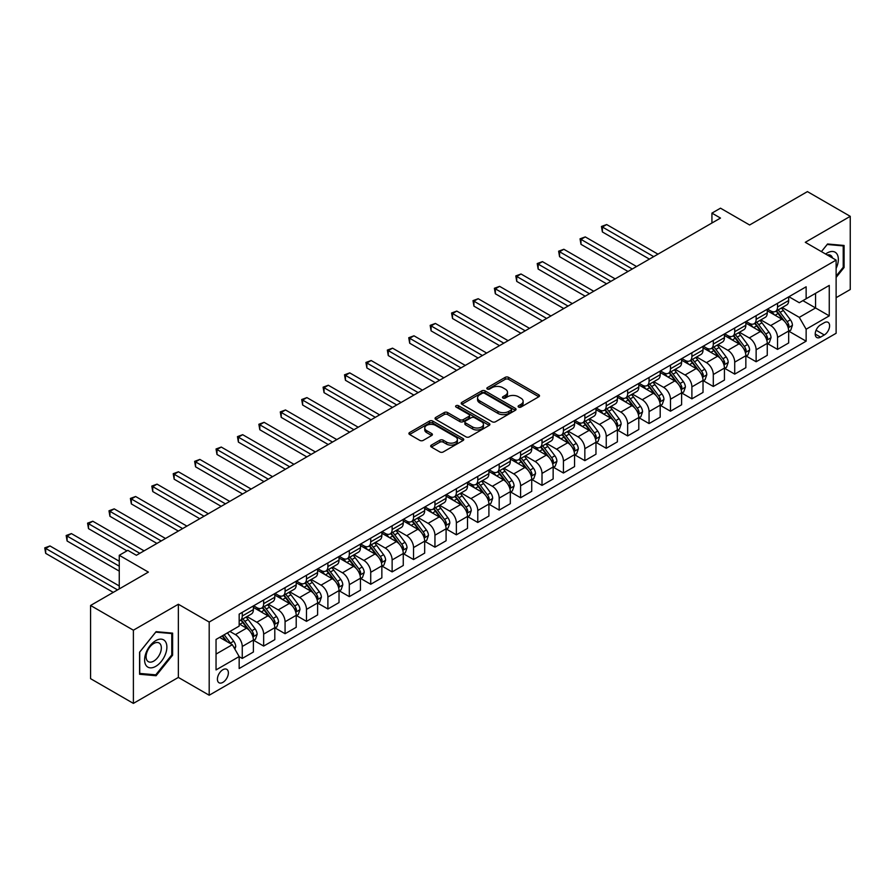 <?xml version="1.0" encoding="UTF-8"?>
<svg xmlns="http://www.w3.org/2000/svg" width="895" height="895" viewBox="0 0 895 895"><rect width="100%" height="100%" fill="white"/><g stroke="black" fill="none" stroke-linecap="round" stroke-linejoin="round"><path stroke-width="1.34" d="M518.597 407.08A1.667 0.962 0 0 0 520.946 407.08L538.812 396.765A2.383 1.376 0 0 0 539.506 395.791A2.383 1.376 0 0 0 538.812 394.829L508.55 377.354A2.383 1.376 0 0 0 505.183 377.354L487.316 387.669A1.667 0.962 0 0 0 486.835 388.34A1.667 0.962 0 0 0 487.316 389.023A1.667 0.962 0 0 0 489.677 389.023L491.981 387.692A7.607 4.397 0 0 1 502.744 387.692L505.272 389.146A7.607 4.397 0 0 1 507.499 392.256A7.607 4.397 0 0 1 505.272 395.355L502.956 396.698A1.667 0.962 0 0 0 502.464 397.369A1.667 0.962 0 0 0 502.956 398.051A1.667 0.962 0 0 0 505.306 398.051L507.622 396.72A7.607 4.397 0 0 1 518.384 396.72L520.901 398.174A7.607 4.397 0 0 1 523.127 401.284A7.607 4.397 0 0 1 520.901 404.383L518.597 405.726A1.667 0.962 0 0 0 518.104 406.397A1.667 0.962 0 0 0 518.597 407.08L518.597 405.726M222.889 682.37A7.753 4.475 120 0 0 227.956 675.546A7.753 4.475 120 0 0 226.771 669.337A7.753 4.475 120 0 0 222.889 669.717A7.753 4.475 120 0 0 217.832 676.542A7.753 4.475 120 0 0 219.018 682.762A7.753 4.475 120 0 0 222.889 682.37M431.368 445.106A2.383 1.376 0 0 0 430.674 446.079A2.383 1.376 0 0 0 431.368 447.053L439.859 451.953A2.383 1.376 0 0 0 443.226 451.953L463.062 440.497A2.383 1.376 0 0 0 463.767 439.523A2.383 1.376 0 0 0 463.062 438.561L432.8 421.086A2.383 1.376 0 0 0 429.443 421.086L409.597 432.542A2.383 1.376 0 0 0 408.903 433.504A2.383 1.376 0 0 0 409.597 434.478L419.856 440.396A2.383 1.376 0 0 0 423.212 440.396L431.703 435.496A2.383 1.376 0 0 0 432.408 434.522A2.383 1.376 0 0 0 431.703 433.56L426.624 430.618A6.366 3.669 0 0 1 424.756 428.023A6.366 3.669 0 0 1 428.683 424.633A6.366 3.669 0 0 1 435.619 425.427L455.544 436.928A6.366 3.669 0 0 1 457.401 439.523A6.366 3.669 0 0 1 453.474 442.924A6.366 3.669 0 0 1 446.549 442.119L443.226 440.206A2.383 1.376 0 0 0 439.859 440.206L431.368 445.106L431.368 447.053L439.859 442.186L439.859 440.206M836.12 297.677L850.25 289.521L850.25 216.333L807.424 191.608L749.618 224.992L720.497 208.177L711.928 213.122L720.497 218.067L136.387 555.292L127.828 550.347L119.259 555.292L119.259 588.921M133.389 630.203L133.389 703.392L178.362 677.425L178.362 604.248L133.389 630.203L90.574 605.479L148.38 572.106L119.259 555.292M178.362 604.248L209.195 622.047L836.12 260.098L836.12 333.276L209.195 695.236L209.195 622.047M850.25 216.333L805.287 242.299L836.12 260.098M492.149 421.758A2.383 1.376 0 0 0 495.517 421.758L515.352 410.313A2.383 1.376 0 0 0 516.046 409.339A2.383 1.376 0 0 0 515.352 408.366L485.09 390.891A2.383 1.376 0 0 0 481.723 390.891L461.887 402.347A2.383 1.376 0 0 0 461.193 403.321A2.383 1.376 0 0 0 461.887 404.294L492.149 421.758M456.752 407.438A1.667 0.962 0 0 1 458.441 407.672L458.441 405.692L489.207 423.458A2.383 1.376 0 0 1 489.912 424.431A2.383 1.376 0 0 1 489.207 425.405L469.372 436.861A2.383 1.376 0 0 1 466.004 436.861L435.742 419.386L435.742 417.439A2.383 1.376 0 0 0 435.048 418.412A2.383 1.376 0 0 0 435.742 419.386M435.742 417.439L444.233 412.539A2.383 1.376 0 0 1 447.601 412.539L459.873 419.632A2.383 1.376 0 0 0 463.23 419.632L468.868 416.376A2.383 1.376 0 0 0 469.562 415.403A2.383 1.376 0 0 0 468.868 414.43L456.092 407.057A1.667 0.962 0 0 1 455.6 406.375A1.667 0.962 0 0 1 456.629 405.491A1.667 0.962 0 0 1 458.441 405.692M133.389 703.392L90.574 678.667L90.574 605.479M824.295 322.692L820.536 324.874A7.507 4.341 120 0 0 815.625 331.486A7.507 4.341 120 0 0 816.777 337.505A7.507 4.341 120 0 0 820.536 337.135L824.295 334.954A7.507 4.341 120 0 0 829.206 328.342A7.507 4.341 120 0 0 828.054 322.323A7.507 4.341 120 0 0 824.295 322.692M788.931 296.737L799.291 302.723L806.138 298.762L806.138 286.792L239.166 614.138L239.166 626.108L216.042 639.455L216.042 669.919L239.166 656.561L239.166 668.531L806.138 341.185L806.138 329.226L799.291 317.356L782.264 307.522M806.138 298.762L829.262 285.416L829.262 315.868L806.138 329.226M178.362 677.425L209.195 695.236M711.928 213.122L711.928 223.012M802.882 300.642L815.569 307.958L815.569 293.325L829.262 285.416M799.291 317.356L815.569 307.958L829.262 315.868M216.042 654.088L232.32 644.691L219.644 637.374M239.166 656.661L242.254 658.44L242.254 646.481A9.688 5.594 -120 0 0 235.396 634.611L229.914 631.445M242.254 658.44L253.386 652.019L253.386 640.048A9.688 5.594 -120 0 0 246.528 628.178L239.166 623.927M253.643 640.294L263.656 646.078L263.656 634.119A9.688 5.594 -120 0 0 256.809 622.249L246.975 616.565M263.656 646.078L274.799 639.656L274.799 627.686A9.688 5.594 -120 0 0 267.941 615.816L253.386 607.414M275.056 627.932L285.069 633.716L285.069 621.756A9.688 5.594 -120 0 0 278.222 609.887L268.388 604.203M285.069 633.716L296.211 627.294L296.211 615.324A9.688 5.594 -120 0 0 289.353 603.454L274.799 595.052M296.469 615.57L306.482 621.354L306.482 609.394A9.688 5.594 -120 0 0 299.635 597.524L289.79 591.841M306.482 621.354L317.613 614.932L317.613 602.962A9.688 5.594 -120 0 0 310.766 591.092L296.211 582.69M317.87 603.208L327.894 608.992L327.894 597.032A9.688 5.594 -120 0 0 321.048 585.162L311.203 579.479M327.894 608.992L339.026 602.57L339.026 590.599A9.688 5.594 -120 0 0 332.179 578.729L317.613 570.328M339.283 590.845L349.307 596.629L349.307 584.67A9.688 5.594 -120 0 0 342.461 572.8L332.616 567.117M349.307 596.629L360.439 590.208L360.439 578.237A9.688 5.594 -120 0 0 353.592 566.367L339.026 557.965M360.696 578.483L370.72 584.267L370.72 572.308A9.688 5.594 -120 0 0 363.862 560.438L354.028 554.755M370.72 584.267L381.852 577.846L381.852 565.875A9.688 5.594 -120 0 0 375.005 554.005L360.439 545.603M382.109 566.121L392.133 571.905L392.133 559.946A9.688 5.594 -120 0 0 385.275 548.076L375.441 542.392M392.133 571.905L403.265 565.483L403.265 553.513A9.688 5.594 -120 0 0 396.407 541.643L381.852 533.241M403.522 553.759L413.546 559.543L413.546 547.583A9.688 5.594 -120 0 0 406.688 535.713L396.854 530.03M413.546 559.543L424.678 553.121L424.678 541.151A9.688 5.594 -120 0 0 417.82 529.281L403.265 520.879M424.935 541.397L434.948 547.181L434.948 535.221A9.688 5.594 -120 0 0 428.101 523.351L418.267 517.668M434.948 547.181L446.09 540.759L446.09 528.788A9.688 5.594 -120 0 0 439.232 516.918L424.678 508.517M446.348 529.034L456.361 534.83L456.361 522.859A9.688 5.594 -120 0 0 449.514 510.989L439.68 505.306M456.361 534.83L467.503 528.397L467.503 516.426A9.688 5.594 -120 0 0 460.645 504.567L446.09 496.154M467.761 516.672L477.773 522.467L477.773 510.497A9.688 5.594 -120 0 0 470.927 498.627L461.082 492.944M477.773 522.467L488.905 516.035L488.905 504.064A9.688 5.594 -120 0 0 482.058 492.205L467.503 483.792M489.162 504.31L499.186 510.105L499.186 498.135A9.688 5.594 -120 0 0 492.339 486.265L482.494 480.581M499.186 510.105L510.318 503.672L510.318 491.702A9.688 5.594 -120 0 0 503.471 479.843L488.905 471.43M510.575 491.948L520.599 497.743L520.599 485.772A9.688 5.594 -120 0 0 513.752 473.902L503.907 468.23M520.599 497.743L531.731 491.31L531.731 479.34A9.688 5.594 -120 0 0 524.884 467.481L510.318 459.068M531.988 479.597L542.012 485.381L542.012 473.41A9.688 5.594 -120 0 0 535.154 461.54L525.32 455.868M542.012 485.381L553.144 478.948L553.144 466.977A9.688 5.594 -120 0 0 546.297 455.119L531.731 446.706M553.401 467.235L563.425 473.019L563.425 461.048A9.688 5.594 -120 0 0 556.567 449.178L546.733 443.506M563.425 473.019L574.556 466.586L574.556 454.615A9.688 5.594 -120 0 0 567.698 442.756L553.144 434.343M574.814 454.873L584.838 460.656L584.838 448.686A9.688 5.594 -120 0 0 577.98 436.816L568.146 431.144M584.838 460.656L595.969 454.224L595.969 442.264A9.688 5.594 -120 0 0 589.111 430.394L574.556 421.981M596.227 442.51L606.239 448.294L606.239 436.324A9.688 5.594 -120 0 0 599.393 424.454L589.559 418.782M606.239 448.294L617.382 441.861L617.382 429.902A9.688 5.594 -120 0 0 610.524 418.032L595.969 409.619M617.639 430.148L627.652 435.932L627.652 423.961A9.688 5.594 -120 0 0 620.806 412.092L610.972 406.419M627.652 435.932L638.795 429.499L638.795 417.54A9.688 5.594 -120 0 0 631.937 405.67L617.382 397.257M639.052 417.786L649.065 423.57L649.065 411.599A9.688 5.594 -120 0 0 642.218 399.729L632.373 394.057M649.065 423.57L660.197 417.137L660.197 405.178A9.688 5.594 -120 0 0 653.35 393.308L638.795 384.895M660.454 405.424L670.478 411.208L670.478 399.237A9.688 5.594 -120 0 0 663.631 387.367L653.786 381.695M670.478 411.208L681.61 404.775L681.61 392.815A9.688 5.594 -120 0 0 674.763 380.946L660.197 372.533M681.867 393.062L691.891 398.846L691.891 386.875A9.688 5.594 -120 0 0 685.044 375.005L675.199 369.333M691.891 398.846L703.022 392.413L703.022 380.453A9.688 5.594 -120 0 0 696.176 368.583L681.61 360.182M703.28 380.699L713.304 386.483L713.304 374.513A9.688 5.594 -120 0 0 706.446 362.654L696.612 356.971M713.304 386.483L724.435 380.051L724.435 368.091A9.688 5.594 -120 0 0 717.589 356.221L703.022 347.819M724.693 368.337L734.717 374.121L734.717 362.151A9.688 5.594 -120 0 0 727.859 350.292L718.025 344.609M734.717 374.121L745.848 367.688L745.848 355.729A9.688 5.594 -120 0 0 739.001 343.859L724.435 335.457M746.106 355.975L756.13 361.759L756.13 349.788A9.688 5.594 -120 0 0 749.272 337.93L739.438 332.246M756.13 361.759L767.261 355.326L767.261 343.367A9.688 5.594 -120 0 0 760.403 331.497L745.848 323.095M767.518 343.613L777.531 349.397L777.531 337.426A9.688 5.594 -120 0 0 770.684 325.567L760.851 319.884M777.531 349.397L788.674 342.964L788.674 331.005A9.688 5.594 -120 0 0 781.816 319.135L767.261 310.733M767.518 309.099L770.684 310.923A9.688 5.594 -120 0 0 775.529 311.404A9.688 5.594 -120 0 0 777.531 306.974L777.531 303.315M746.106 321.462L749.272 323.285A9.688 5.594 -120 0 0 754.116 323.766A9.688 5.594 -120 0 0 756.13 319.336L756.13 315.678M724.693 333.824L727.859 335.647A9.688 5.594 -120 0 0 732.703 336.128A9.688 5.594 -120 0 0 734.717 331.698L734.717 328.04M703.28 346.186L706.446 348.01A9.688 5.594 -120 0 0 711.29 348.491A9.688 5.594 -120 0 0 713.304 344.06L713.304 340.402M681.867 358.548L685.044 360.372A9.688 5.594 -120 0 0 689.888 360.853A9.688 5.594 -120 0 0 691.891 356.423L691.891 352.764M660.454 370.91L663.631 372.734A9.688 5.594 -120 0 0 668.475 373.215A9.688 5.594 -120 0 0 670.478 368.785L670.478 365.115M639.052 383.273L642.218 385.096A9.688 5.594 -120 0 0 647.063 385.577A9.688 5.594 -120 0 0 649.065 381.147L649.065 377.477M617.639 395.635L620.806 397.458A9.688 5.594 -120 0 0 625.65 397.939A9.688 5.594 -120 0 0 627.652 393.498L627.652 389.84M596.227 407.997L599.393 409.82A9.688 5.594 -120 0 0 604.237 410.302A9.688 5.594 -120 0 0 606.239 405.86L606.239 402.202M574.814 420.348L577.98 422.183A9.688 5.594 -120 0 0 582.824 422.664A9.688 5.594 -120 0 0 584.838 418.222L584.838 414.564M553.401 432.71L556.567 434.545A9.688 5.594 -120 0 0 561.411 435.026A9.688 5.594 -120 0 0 563.425 430.584L563.425 426.926M531.988 445.072L535.154 446.907A9.688 5.594 -120 0 0 539.998 447.388A9.688 5.594 -120 0 0 542.012 442.947L542.012 439.288M510.575 457.434L513.752 459.269A9.688 5.594 -120 0 0 518.597 459.75A9.688 5.594 -120 0 0 520.599 455.309L520.599 451.651M489.162 469.797L492.339 471.631A9.688 5.594 -120 0 0 497.184 472.112A9.688 5.594 -120 0 0 499.186 467.671L499.186 464.013M467.761 482.159L470.927 483.994A9.688 5.594 -120 0 0 475.771 484.475A9.688 5.594 -120 0 0 477.773 480.033L477.773 476.375M446.348 494.521L449.514 496.356A9.688 5.594 -120 0 0 454.358 496.837A9.688 5.594 -120 0 0 456.361 492.395L456.361 488.737M424.935 506.883L428.101 508.718A9.688 5.594 -120 0 0 432.945 509.199A9.688 5.594 -120 0 0 434.948 504.758L434.948 501.099M403.522 519.245L406.688 521.08A9.688 5.594 -120 0 0 411.532 521.561A9.688 5.594 -120 0 0 413.546 517.12L413.546 513.461M382.109 531.608L385.275 533.442A9.688 5.594 -120 0 0 390.119 533.923A9.688 5.594 -120 0 0 392.133 529.482L392.133 525.824M360.696 543.97L363.862 545.805A9.688 5.594 -120 0 0 368.706 546.286A9.688 5.594 -120 0 0 370.72 541.844L370.72 538.186M339.283 556.332L342.461 558.167A9.688 5.594 -120 0 0 347.305 558.648A9.688 5.594 -120 0 0 349.307 554.206L349.307 550.548M317.87 568.694L321.048 570.529A9.688 5.594 -120 0 0 325.892 571.01A9.688 5.594 -120 0 0 327.894 566.569L327.894 562.91M296.458 581.056L299.635 582.891A9.688 5.594 -120 0 0 304.479 583.361A9.688 5.594 -120 0 0 306.482 578.931L306.482 575.272M275.056 593.419L278.222 595.253A9.688 5.594 -120 0 0 283.066 595.723A9.688 5.594 -120 0 0 285.069 591.293L285.069 587.635M253.643 605.781L256.809 607.615A9.688 5.594 -120 0 0 261.653 608.085A9.688 5.594 -120 0 0 263.656 603.655L263.656 599.997M788.931 331.251L806.138 341.185M775.529 311.404L786.66 304.982A9.688 5.594 -120 0 0 788.674 300.541L788.674 296.883M754.116 323.766L765.247 317.345A9.688 5.594 -120 0 0 767.261 312.903L767.261 309.245M732.703 336.128L743.846 329.707A9.688 5.594 -120 0 0 745.848 325.265L745.848 321.607M711.29 348.491L722.433 342.069A9.688 5.594 -120 0 0 724.435 337.628L724.435 333.969M689.888 360.853L701.02 354.431A9.688 5.594 -120 0 0 703.022 349.99L703.022 346.331M668.475 373.215L679.607 366.782A9.688 5.594 -120 0 0 681.61 362.352L681.61 358.694M647.063 385.577L658.194 379.144A9.688 5.594 -120 0 0 660.197 374.714L660.197 371.056M625.65 397.939L636.781 391.507A9.688 5.594 -120 0 0 638.795 387.076L638.795 383.418M604.237 410.302L615.368 403.869A9.688 5.594 -120 0 0 617.382 399.438L617.382 395.78M582.824 422.664L593.956 416.231A9.688 5.594 -120 0 0 595.969 411.801L595.969 408.142M561.411 435.026L572.554 428.593A9.688 5.594 -120 0 0 574.556 424.163L574.556 420.505M539.998 447.388L551.141 440.955A9.688 5.594 -120 0 0 553.144 436.525L553.144 432.867M518.597 459.75L529.728 453.317A9.688 5.594 -120 0 0 531.731 448.887L531.731 445.229M497.184 472.112L508.315 465.68A9.688 5.594 -120 0 0 510.318 461.249L510.318 457.591M475.771 484.475L486.902 478.042A9.688 5.594 -120 0 0 488.905 473.612L488.905 469.953M454.358 496.837L465.489 490.404A9.688 5.594 -120 0 0 467.503 485.974L467.503 482.315M432.945 509.199L444.077 502.766A9.688 5.594 -120 0 0 446.09 498.336L446.09 494.678M411.532 521.561L422.664 515.128A9.688 5.594 -120 0 0 424.678 510.698L424.678 507.029M390.119 533.923L401.262 527.491A9.688 5.594 -120 0 0 403.265 523.06L403.265 519.391M368.706 546.286L379.849 539.853A9.688 5.594 -120 0 0 381.852 535.411L381.852 531.753M347.305 558.648L358.436 552.215A9.688 5.594 -120 0 0 360.439 547.774L360.439 544.115M325.892 571.01L337.023 564.577A9.688 5.594 -120 0 0 339.026 560.136L339.026 556.477M304.479 583.361L315.611 576.939A9.688 5.594 -120 0 0 317.613 572.498L317.613 568.84M283.066 595.723L294.198 589.302A9.688 5.594 -120 0 0 296.211 584.86L296.211 581.202M261.653 608.085L272.785 601.664A9.688 5.594 -120 0 0 274.799 597.222L274.799 593.564M239.166 620.839A9.688 5.594 -120 0 0 240.24 620.448L251.372 614.026A9.688 5.594 -120 0 0 253.386 609.584L253.386 605.926M240.24 620.448A9.688 5.594 -120 0 0 242.254 616.017L242.254 612.359M232.32 644.691L239.166 656.561M836.12 277.416L844.086 267.504L844.086 245.465L827.551 243.988L821.431 251.607L827.215 244.48L843.224 245.912L843.224 267.258L836.12 276.108M139.564 674.259L156.088 675.736L172.623 655.174L172.623 633.134L156.088 631.657L139.564 652.22L139.564 674.259M843.224 267.012L844.086 267.504M171.762 654.681L172.623 655.174M154.343 674.729L156.088 675.736M519.257 407.314L520.901 406.364A7.607 4.397 0 0 0 523.127 403.253L523.127 401.284M507.499 392.256L507.499 394.225A7.607 4.397 0 0 1 505.272 397.335L503.616 398.286M538.812 394.829L538.812 396.765L508.55 379.335A2.383 1.376 0 0 0 505.183 379.335L487.988 389.258M515.319 410.324L485.09 392.871A2.383 1.376 0 0 0 481.723 392.871L461.921 404.305M511.157 410.022A1.667 0.962 0 0 0 511.638 409.339A1.667 0.962 0 0 0 511.157 408.657L484.587 393.319A1.667 0.962 0 0 0 482.237 393.319L479.798 394.729A7.607 4.397 0 0 0 477.561 397.839A7.607 4.397 0 0 0 479.798 400.938L497.956 411.42A7.607 4.397 0 0 0 508.718 411.42L511.157 410.022L511.157 411.991A1.667 0.962 0 0 0 511.638 411.32L511.638 409.339M477.561 397.839L477.561 399.808A7.607 4.397 0 0 0 479.798 402.918L479.798 400.938M511.157 411.991L508.718 413.4A7.607 4.397 0 0 1 497.956 413.4L479.798 402.918M435.775 419.397L444.233 414.519L444.233 412.539M469.562 415.403L469.562 417.383A2.383 1.376 0 0 1 468.868 418.357L463.23 421.601A2.383 1.376 0 0 1 459.873 421.601L447.601 414.519A2.383 1.376 0 0 0 444.233 414.519M458.441 407.672L489.173 425.416M472.605 426.982A6.366 3.669 0 0 0 479.541 427.776A6.366 3.669 0 0 0 483.468 424.387A6.366 3.669 0 0 0 481.599 421.791L474.585 417.73A2.383 1.376 0 0 0 471.217 417.73L465.59 420.986A2.383 1.376 0 0 0 464.885 421.959A2.383 1.376 0 0 0 465.59 422.932L472.605 426.982L472.605 428.962A6.366 3.669 0 0 0 479.541 429.757A6.366 3.669 0 0 0 483.468 426.367L483.468 424.387M464.885 421.959L464.885 423.939A2.383 1.376 0 0 0 465.59 424.901L465.59 422.932M472.605 428.962L465.59 424.901M457.401 439.523L457.401 441.503A6.366 3.669 0 0 1 453.474 444.893A6.366 3.669 0 0 1 446.549 444.099L443.226 442.186A2.383 1.376 0 0 0 439.859 442.186M424.756 428.023L424.756 430.003A6.366 3.669 0 0 0 426.624 432.598L426.624 430.618M431.681 435.518L426.624 432.598M463.062 438.561L463.062 440.497L432.8 423.055A2.383 1.376 0 0 0 429.443 423.055L409.63 434.5M788.674 331.396L790.721 330.21L792.433 325.265A6.422 3.703 -120 0 0 790.386 319.795L783.393 310.453A18.526 10.695 -120 0 0 781.369 308.037M774.41 314.861A18.526 10.695 -120 0 0 770.617 310.889M788.081 327.469L788.976 325.545A6.422 3.703 -120 0 0 787.13 321.674L780.138 312.333A18.526 10.695 -120 0 0 778.113 309.916M776.39 310.912A15.383 8.883 60 0 1 778.918 313.776L784.837 321.685M657.97 254.158L606.676 224.544L602.391 227.017L602.391 231.962L649.412 259.102M776.054 311.102A18.526 10.695 60 0 1 778.079 313.518L782.733 319.739M602.391 231.962L601.451 226.469L653.697 256.63M601.451 226.469L606.676 224.544M767.261 343.758L769.32 342.572L771.031 337.628A6.422 3.703 -120 0 0 768.973 332.157L761.981 322.815A18.526 10.695 -120 0 0 759.956 320.399M752.997 327.223A18.526 10.695 -120 0 0 749.204 323.252M766.679 339.831L767.563 337.907A6.422 3.703 -120 0 0 765.728 334.036L758.725 324.695A18.526 10.695 -120 0 0 756.7 322.278M754.977 323.274A15.383 8.883 60 0 1 757.506 326.138L763.424 334.048M636.558 266.52L585.263 236.906L580.978 239.379L580.978 244.324L627.999 271.465M754.642 323.464A18.526 10.695 60 0 1 756.667 325.881L761.321 332.101M580.978 244.324L580.038 238.831L632.284 268.992M580.038 238.831L585.263 236.906M745.848 356.12L747.907 354.935L749.618 349.99A6.422 3.703 -120 0 0 747.571 344.519L740.568 335.178A18.526 10.695 -120 0 0 738.543 332.761M731.584 339.585A18.526 10.695 -120 0 0 727.792 335.614M745.266 352.194L746.15 350.258A6.422 3.703 -120 0 0 744.316 346.399L737.312 337.057A18.526 10.695 -120 0 0 735.287 334.64M733.564 335.636A15.383 8.883 60 0 1 736.093 338.5L742.011 346.41M615.156 278.882L563.85 249.269L559.565 251.741L559.565 256.686L606.586 283.827M733.24 335.826A18.526 10.695 60 0 1 735.254 338.243L739.908 344.463M559.565 256.686L558.625 251.193L610.871 281.354M558.625 251.193L563.85 249.269M724.435 368.483L726.494 367.297L728.206 362.352A6.422 3.703 -120 0 0 726.158 356.881L719.155 347.54A18.526 10.695 -120 0 0 717.13 345.123M710.171 351.936A18.526 10.695 -120 0 0 706.379 347.976M723.854 364.556L724.737 362.62A6.422 3.703 -120 0 0 722.903 358.761L715.899 349.419A18.526 10.695 -120 0 0 713.874 347.003M712.151 347.998A15.383 8.883 60 0 1 714.68 350.862L720.598 358.772M593.743 291.244L542.437 261.631L538.152 264.103L538.152 269.048L585.173 296.189M711.827 348.189A18.526 10.695 60 0 1 713.841 350.605L718.495 356.814M538.152 269.048L537.213 263.555L589.458 293.717M537.213 263.555L542.437 261.631M703.022 380.845L705.081 379.659L706.793 374.714A6.422 3.703 -120 0 0 704.745 369.243L697.742 359.902A18.526 10.695 -120 0 0 695.728 357.485M688.758 364.299A18.526 10.695 -120 0 0 684.966 360.338M702.441 376.918L703.325 374.983A6.422 3.703 -120 0 0 701.49 371.123L694.486 361.781A18.526 10.695 -120 0 0 692.473 359.365M690.739 360.361A15.383 8.883 60 0 1 693.267 363.225L699.196 371.134M572.33 303.606L521.024 273.993L516.739 276.465L516.739 281.41L563.76 308.551M690.414 360.551A18.526 10.695 60 0 1 692.439 362.967L697.093 369.176M516.739 281.41L515.8 275.917L568.045 306.079M515.8 275.917L521.024 273.993M836.12 268.399A15.741 9.095 120 0 0 836.859 253.833A15.741 9.095 120 0 0 825.615 254.035M832.518 258.017A10.785 6.22 120 0 0 831.791 256.451A10.785 6.22 120 0 0 830.571 255.321A10.785 6.22 120 0 0 827.271 254.985M842.161 245.297L843.224 245.912M155.752 640.641A15.741 9.095 120 0 0 144.61 659.928A15.741 9.095 120 0 0 155.752 666.35A15.741 9.095 120 0 0 166.884 647.074A15.741 9.095 120 0 0 155.752 640.641M153.716 643.527A10.785 6.22 120 0 0 146.679 653.026A10.785 6.22 120 0 0 148.335 661.662A10.785 6.22 120 0 0 153.716 661.125A10.785 6.22 120 0 0 160.764 651.627A10.785 6.22 120 0 0 159.109 642.99A10.785 6.22 120 0 0 153.716 643.527M171.762 654.927L155.752 674.852L139.732 673.42L139.732 652.063L155.752 632.138L171.762 633.571L171.762 654.927M170.699 632.955L171.762 633.571M681.61 393.207L683.668 392.021L685.38 387.076A6.422 3.703 -120 0 0 683.332 381.606L676.329 372.264A18.526 10.695 -120 0 0 674.315 369.848M667.346 376.661A18.526 10.695 -120 0 0 663.553 372.7M681.028 389.28L681.912 387.345A6.422 3.703 -120 0 0 680.077 383.485L673.074 374.144A18.526 10.695 -120 0 0 671.06 371.727M669.337 372.723A15.383 8.883 60 0 1 671.854 375.587L677.784 383.496M550.917 315.969L499.611 286.355L495.338 288.828L495.338 293.773L542.348 320.913M669.001 372.913A18.526 10.695 60 0 1 671.026 375.329L675.68 381.538M495.338 293.773L494.387 288.279L546.632 318.441M494.387 288.279L499.611 286.355M660.197 405.569L662.255 404.383L663.967 399.438A6.422 3.703 -120 0 0 661.92 393.968L654.927 384.626A18.526 10.695 -120 0 0 652.902 382.21M645.944 389.023A18.526 10.695 -120 0 0 642.14 385.051M659.615 401.642L660.499 399.707A6.422 3.703 -120 0 0 658.664 395.847L651.672 386.506A18.526 10.695 -120 0 0 649.647 384.089M647.924 385.085A15.383 8.883 60 0 1 650.441 387.949L656.371 395.858M529.504 328.331L478.198 298.717L473.925 301.19L473.925 306.135L520.946 333.276M647.588 385.275A18.526 10.695 60 0 1 649.613 387.692L654.267 393.901M473.925 306.135L472.985 300.642L525.22 330.803M472.985 300.642L478.198 298.717M638.795 417.931L640.842 416.746L642.554 411.801A6.422 3.703 -120 0 0 640.507 406.33L633.515 396.988A18.526 10.695 -120 0 0 631.49 394.572M624.531 401.385A18.526 10.695 -120 0 0 620.738 397.414M638.202 413.993L639.097 412.069A6.422 3.703 -120 0 0 637.251 408.209L630.259 398.868A18.526 10.695 -120 0 0 628.234 396.451M626.511 397.447A15.383 8.883 60 0 1 629.04 400.311L634.958 408.221M508.091 340.693L456.797 311.08L452.512 313.552L452.512 318.497L499.533 345.638M626.176 397.637A18.526 10.695 60 0 1 628.2 400.054L632.854 406.263M452.512 318.497L451.572 313.004L503.807 343.165M451.572 313.004L456.797 311.08M617.382 430.294L619.429 429.108L621.141 424.163A6.422 3.703 -120 0 0 619.094 418.692L612.102 409.351A18.526 10.695 -120 0 0 610.077 406.934M603.118 413.747A18.526 10.695 -120 0 0 599.326 409.776M616.789 426.356L617.684 424.431A6.422 3.703 -120 0 0 615.838 420.572L608.846 411.23A18.526 10.695 -120 0 0 606.821 408.814M605.098 409.809A15.383 8.883 60 0 1 607.627 412.673L613.545 420.583M486.679 353.055L435.384 323.442L431.099 325.914L431.099 330.859L478.12 358M604.763 410A18.526 10.695 60 0 1 606.788 412.416L611.442 418.625M431.099 330.859L430.159 325.366L482.405 355.528M430.159 325.366L435.384 323.442M595.969 442.656L598.028 441.47L599.74 436.525A6.422 3.703 -120 0 0 597.681 431.054L590.689 421.713A18.526 10.695 -120 0 0 588.664 419.296M581.705 426.109A18.526 10.695 -120 0 0 577.913 422.138M595.388 438.718L596.271 436.794A6.422 3.703 -120 0 0 594.437 432.934L587.433 423.592A18.526 10.695 -120 0 0 585.408 421.176M583.685 422.171A15.383 8.883 60 0 1 586.214 425.035L592.132 432.945M465.266 365.417L413.971 335.804L409.686 338.276L409.686 343.221L456.707 370.362M583.35 422.362A18.526 10.695 60 0 1 585.375 424.778L590.029 430.987M409.686 343.221L408.746 337.728L460.992 367.89M408.746 337.728L413.971 335.804M574.556 455.018L576.615 453.832L578.327 448.887A6.422 3.703 -120 0 0 576.279 443.417L569.276 434.075A18.526 10.695 -120 0 0 567.251 431.658M560.292 438.472A18.526 10.695 -120 0 0 556.5 434.5M573.975 451.08L574.858 449.156A6.422 3.703 -120 0 0 573.024 445.296L566.02 435.954A18.526 10.695 -120 0 0 563.995 433.538M562.273 434.534A15.383 8.883 60 0 1 564.801 437.398L570.719 445.307M443.864 377.779L392.558 348.166L388.273 350.639L388.273 355.583L435.294 382.724M561.948 434.724A18.526 10.695 60 0 1 563.962 437.14L568.616 443.349M388.273 355.583L387.334 350.09L439.579 380.252M387.334 350.09L392.558 348.166M553.144 467.38L555.202 466.194L556.914 461.249A6.422 3.703 -120 0 0 554.866 455.779L547.863 446.437A18.526 10.695 -120 0 0 545.838 444.021M538.88 450.834A18.526 10.695 -120 0 0 535.087 446.862M552.562 463.442L553.446 461.518A6.422 3.703 -120 0 0 551.611 457.658L544.607 448.317A18.526 10.695 -120 0 0 542.583 445.889M540.86 446.885A15.383 8.883 60 0 1 543.388 449.76L549.306 457.669M422.451 390.142L371.145 360.517L366.861 362.99L366.861 367.934L413.882 395.087M540.535 447.086A18.526 10.695 60 0 1 542.549 449.503L547.203 455.712M366.861 367.934L365.921 362.453L418.166 392.614M365.921 362.453L371.145 360.517M531.731 479.742L533.789 478.556L535.501 473.612A6.422 3.703 -120 0 0 533.454 468.141L526.45 458.799A18.526 10.695 -120 0 0 524.436 456.372M517.467 463.196A18.526 10.695 -120 0 0 513.674 459.224M531.149 475.804L532.033 473.88A6.422 3.703 -120 0 0 530.198 470.02L523.195 460.679A18.526 10.695 -120 0 0 521.181 458.251M519.447 459.247A15.383 8.883 60 0 1 521.975 462.122L527.905 470.032M401.038 402.504L349.732 372.879L345.448 375.352L345.448 380.297L392.469 407.449M519.122 459.448A18.526 10.695 60 0 1 521.147 461.865L525.801 468.074M345.448 380.297L344.508 374.815L396.753 404.976M344.508 374.815L349.732 372.879M510.318 492.105L512.376 490.919L514.088 485.974A6.422 3.703 -120 0 0 512.041 480.503L505.037 471.162A18.526 10.695 -120 0 0 503.024 468.734M496.054 475.558A18.526 10.695 -120 0 0 492.261 471.587M509.736 488.167L510.62 486.242A6.422 3.703 -120 0 0 508.785 482.383L501.782 473.041A18.526 10.695 -120 0 0 499.768 470.613M498.045 471.609A15.383 8.883 60 0 1 500.562 474.484L506.492 482.394M379.625 414.866L328.32 385.242L324.046 387.714L324.046 392.659L371.056 419.811M497.709 471.799A18.526 10.695 60 0 1 499.734 474.227L504.388 480.436M324.046 392.659L323.095 387.177L375.341 417.339M323.095 387.177L328.32 385.242M488.905 504.467L490.963 503.281L492.675 498.336A6.422 3.703 -120 0 0 490.628 492.865L483.624 483.524A18.526 10.695 -120 0 0 481.611 481.096M474.652 487.92A18.526 10.695 -120 0 0 470.848 483.949M488.323 500.529L489.207 498.604A6.422 3.703 -120 0 0 487.372 494.745L480.38 485.403A18.526 10.695 -120 0 0 478.355 482.976M476.632 483.971A15.383 8.883 60 0 1 479.149 486.846L485.079 494.756M358.213 427.228L306.907 397.604L302.633 400.076L302.633 405.021L349.654 432.173M476.297 484.161A18.526 10.695 60 0 1 478.322 486.589L482.976 492.798M302.633 405.021L301.693 399.539L353.928 429.701M301.693 399.539L306.907 397.604M467.503 516.829L469.551 515.643L471.262 510.698A6.422 3.703 -120 0 0 469.215 505.227L462.223 495.886A18.526 10.695 -120 0 0 460.198 493.458M453.239 500.283A18.526 10.695 -120 0 0 449.447 496.311M466.91 512.891L467.805 510.967A6.422 3.703 -120 0 0 465.959 507.107L458.967 497.765A18.526 10.695 -120 0 0 456.942 495.338M455.219 496.333A15.383 8.883 60 0 1 457.748 499.209L463.666 507.118M336.8 439.59L285.505 409.966L281.22 412.438L281.22 417.383L328.241 444.535M454.884 496.524A18.526 10.695 60 0 1 456.909 498.951L461.563 505.16M281.22 417.383L280.28 411.901L332.515 442.063M280.28 411.901L285.505 409.966M446.09 529.191L448.138 528.005L449.849 523.06A6.422 3.703 -120 0 0 447.802 517.59L440.81 508.248A18.526 10.695 -120 0 0 438.785 505.82M431.826 512.645A18.526 10.695 -120 0 0 428.034 508.673M445.497 525.253L446.392 523.329A6.422 3.703 -120 0 0 444.546 519.469L437.554 510.128A18.526 10.695 -120 0 0 435.529 507.7M433.806 508.696A15.383 8.883 60 0 1 436.335 511.571L442.253 519.48M315.387 451.953L264.092 422.328L259.807 424.801L259.807 429.745L306.828 456.897M433.471 508.886A18.526 10.695 60 0 1 435.496 511.313L440.15 517.523M259.807 429.745L258.868 424.264L311.113 454.425M258.868 424.264L264.092 422.328M424.678 541.553L426.736 540.367L428.448 535.411A6.422 3.703 -120 0 0 426.389 529.952L419.397 520.61A18.526 10.695 -120 0 0 417.372 518.183M410.413 525.007A18.526 10.695 -120 0 0 406.621 521.035M424.096 537.615L424.98 535.691A6.422 3.703 -120 0 0 423.145 531.831L416.141 522.49A18.526 10.695 -120 0 0 414.116 520.062M412.394 521.058A15.383 8.883 60 0 1 414.922 523.933L420.84 531.843M293.974 464.315L242.679 434.69L238.394 437.163L238.394 442.108L285.416 469.26M412.058 521.248A18.526 10.695 60 0 1 414.083 523.676L418.737 529.885M238.394 442.108L237.455 436.626L289.7 466.787M237.455 436.626L242.679 434.69M403.265 553.915L405.323 552.718L407.035 547.774A6.422 3.703 -120 0 0 404.987 542.314L397.984 532.972A18.526 10.695 -120 0 0 395.959 530.545M389.001 537.369A18.526 10.695 -120 0 0 385.208 533.398M402.683 549.977L403.567 548.053A6.422 3.703 -120 0 0 401.732 544.194L394.729 534.852A18.526 10.695 -120 0 0 392.704 532.424M390.981 533.42A15.383 8.883 60 0 1 393.509 536.295L399.427 544.205M272.572 476.677L221.266 447.053L216.982 449.525L216.982 454.47L264.003 481.622M390.656 533.61A18.526 10.695 60 0 1 392.67 536.038L397.324 542.247M216.982 454.47L216.042 448.988L268.287 479.149M216.042 448.988L221.266 447.053M381.852 566.278L383.91 565.081L385.622 560.136A6.422 3.703 -120 0 0 383.575 554.676L376.571 545.335A18.526 10.695 -120 0 0 374.546 542.907M367.588 549.731A18.526 10.695 -120 0 0 363.795 545.76M381.27 562.34L382.154 560.415A6.422 3.703 -120 0 0 380.319 556.556L373.316 547.214A18.526 10.695 -120 0 0 371.291 544.786M369.568 545.782A15.383 8.883 60 0 1 372.096 548.657L378.014 556.567M251.159 489.039L199.853 459.415L195.569 461.887L195.569 466.832L242.59 493.984M369.243 545.972A18.526 10.695 60 0 1 371.257 548.4L375.911 554.609M195.569 466.832L194.629 461.35L246.875 491.512M194.629 461.35L199.853 459.415M360.439 578.64L362.497 577.443L364.209 572.498A6.422 3.703 -120 0 0 362.162 567.038L355.158 557.697A18.526 10.695 -120 0 0 353.145 555.269M346.175 562.094A18.526 10.695 -120 0 0 342.382 558.122M359.857 574.702L360.741 572.778A6.422 3.703 -120 0 0 358.906 568.918L351.903 559.576A18.526 10.695 -120 0 0 349.889 557.149M348.155 558.144A15.383 8.883 60 0 1 350.683 561.02L356.613 568.918M229.746 501.401L178.441 471.777L174.156 474.249L174.156 479.194L221.177 506.346M347.831 558.335A18.526 10.695 60 0 1 349.856 560.762L354.509 566.971M174.156 479.194L173.216 473.712L225.462 503.874M173.216 473.712L178.441 471.777M339.026 590.991L341.084 589.805L342.796 584.86A6.422 3.703 -120 0 0 340.749 579.401L333.745 570.059A18.526 10.695 -120 0 0 331.732 567.631M324.762 574.456A18.526 10.695 -120 0 0 320.969 570.484M338.444 587.064L339.328 585.14A6.422 3.703 -120 0 0 337.493 581.28L330.49 571.939A18.526 10.695 -120 0 0 328.476 569.511M326.753 570.507A15.383 8.883 60 0 1 329.27 573.382L335.2 581.28M208.334 513.764L157.028 484.139L152.754 486.611L152.754 491.556L199.764 518.708M326.418 570.697A18.526 10.695 60 0 1 328.443 573.124L333.097 579.333M152.754 491.556L151.803 486.075L204.049 516.236M151.803 486.075L157.028 484.139M317.613 603.353L319.672 602.167L321.383 597.222A6.422 3.703 -120 0 0 319.336 591.763L312.333 582.421A18.526 10.695 -120 0 0 310.319 579.994M303.36 586.818A18.526 10.695 -120 0 0 299.556 582.846M317.031 599.426L317.915 597.502A6.422 3.703 -120 0 0 316.08 593.642L309.088 584.301A18.526 10.695 -120 0 0 307.063 581.873M305.34 582.869A15.383 8.883 60 0 1 307.858 585.744L313.787 593.642M186.921 526.126L135.615 496.501L131.341 498.974L131.341 503.919L178.362 531.071M305.005 583.059A18.526 10.695 60 0 1 307.03 585.487L311.684 591.696M131.341 503.919L130.401 498.425L182.636 528.598M130.401 498.425L135.615 496.501M296.211 615.715L298.259 614.529L299.97 609.584A6.422 3.703 -120 0 0 297.923 604.125L290.931 594.783A18.526 10.695 -120 0 0 288.906 592.356M281.947 599.18A18.526 10.695 -120 0 0 278.155 595.209M295.618 611.788L296.514 609.864A6.422 3.703 -120 0 0 294.668 606.004L287.675 596.663A18.526 10.695 -120 0 0 285.65 594.235M283.928 595.231A15.383 8.883 60 0 1 286.456 598.106L292.374 606.004M165.508 538.488L114.213 508.863L109.928 511.336L109.928 516.281L156.949 543.433M283.592 595.421A18.526 10.695 60 0 1 285.617 597.849L290.271 604.058M109.928 516.281L108.989 510.788L161.223 540.96M108.989 510.788L114.213 508.863M274.799 628.077L276.846 626.892L278.558 621.947A6.422 3.703 -120 0 0 276.51 616.487L269.518 607.146A18.526 10.695 -120 0 0 267.493 604.718M260.534 611.542A18.526 10.695 -120 0 0 256.742 607.571M274.206 624.151L275.101 622.226A6.422 3.703 -120 0 0 273.255 618.367L266.262 609.014A18.526 10.695 -120 0 0 264.238 606.597M262.515 607.593A15.383 8.883 60 0 1 265.043 610.468L270.961 618.367M144.095 550.85L92.8 521.226L88.516 523.698L88.516 528.643L126.967 550.85M262.179 607.783A18.526 10.695 60 0 1 264.204 610.211L268.858 616.42M88.516 528.643L87.576 523.15L139.821 553.311M87.576 523.15L92.8 521.226M253.386 640.44L255.444 639.254L257.156 634.309A6.422 3.703 -120 0 0 255.097 628.849L248.105 619.508A18.526 10.695 -120 0 0 246.08 617.08M252.804 636.513L253.688 634.589A6.422 3.703 -120 0 0 251.853 630.729L244.85 621.376A18.526 10.695 -120 0 0 242.825 618.96M241.102 619.955A15.383 8.883 60 0 1 243.63 622.831L249.548 630.729M119.259 561.232L71.387 533.588L67.103 536.06L67.103 541.005L119.259 571.122M240.766 620.145A18.526 10.695 60 0 1 242.791 622.573L247.445 628.782M67.103 541.005L66.163 535.512L119.259 566.177M66.163 535.512L71.387 533.588M234.882 649.143L235.743 646.671A6.422 3.703 -120 0 0 233.696 641.212L227.442 632.866M119.259 585.956L49.975 545.95L45.69 548.422L45.69 553.367L113.262 592.378M231.022 643.952A6.422 3.703 -120 0 0 230.44 643.091L224.186 634.745M222.587 635.674L227.073 641.67M222.139 635.931L225.943 641.021M45.69 553.367L44.75 547.874L117.547 589.906M44.75 547.874L49.975 545.95M235.396 634.611L246.528 628.178M256.809 622.249L267.941 615.816M278.222 609.887L289.353 603.454M299.635 597.524L310.766 591.092M321.048 585.162L332.179 578.729M342.461 572.8L353.592 566.367M363.862 560.438L375.005 554.005M385.275 548.076L396.407 541.643M406.688 535.713L417.82 529.281M428.101 523.351L439.232 516.918M449.514 510.989L460.645 504.567M470.927 498.627L482.058 492.205M492.339 486.265L503.471 479.843M513.752 473.902L524.884 467.481M535.154 461.54L546.297 455.119M556.567 449.178L567.698 442.756M577.98 436.816L589.111 430.394M599.393 424.454L610.524 418.032M620.806 412.092L631.937 405.67M642.218 399.729L653.35 393.308M663.631 387.367L674.763 380.946M685.044 375.005L696.176 368.583M706.446 362.654L717.589 356.221M727.859 350.292L739.001 343.859M749.272 337.93L760.403 331.497M770.684 325.567L781.816 319.135M777.531 306.974L788.674 300.541M777.531 337.426L788.674 331.005M756.13 349.788L767.261 343.367M756.13 319.336L767.261 312.903M734.717 362.151L745.848 355.729M734.717 331.698L745.848 325.265M713.304 374.513L724.435 368.091M713.304 344.06L724.435 337.628M691.891 386.875L703.022 380.453M691.891 356.423L703.022 349.99M670.478 399.237L681.61 392.815M670.478 368.785L681.61 362.352M649.065 411.599L660.197 405.178M649.065 381.147L660.197 374.714M627.652 423.961L638.795 417.54M627.652 393.498L638.795 387.076M606.239 436.324L617.382 429.902M606.239 405.86L617.382 399.438M584.838 448.686L595.969 442.264M584.838 418.222L595.969 411.801M563.425 461.048L574.556 454.615M563.425 430.584L574.556 424.163M542.012 473.41L553.144 466.977M542.012 442.947L553.144 436.525M520.599 485.772L531.731 479.34M520.599 455.309L531.731 448.887M499.186 498.135L510.318 491.702M499.186 467.671L510.318 461.249M477.773 510.497L488.905 504.064M477.773 480.033L488.905 473.612M456.361 522.859L467.503 516.426M456.361 492.395L467.503 485.974M434.948 535.221L446.09 528.788M434.948 504.758L446.09 498.336M413.546 547.583L424.678 541.151M413.546 517.12L424.678 510.698M392.133 559.946L403.265 553.513M392.133 529.482L403.265 523.06M370.72 572.308L381.852 565.875M370.72 541.844L381.852 535.411M349.307 584.67L360.439 578.237M349.307 554.206L360.439 547.774M327.894 597.032L339.026 590.599M327.894 566.569L339.026 560.136M306.482 609.394L317.613 602.962M306.482 578.931L317.613 572.498M285.069 621.756L296.211 615.324M285.069 591.293L296.211 584.86M263.656 634.119L274.799 627.686M263.656 603.655L274.799 597.222M242.254 646.481L253.386 640.048M242.254 616.017L253.386 609.584M816.083 330.221L824.295 334.954M815.222 334.07L820.536 337.135M520.901 406.364L520.901 404.383M502.956 398.051L502.956 396.698M505.272 397.335L505.272 395.355M487.316 389.023L487.316 387.669M505.183 379.335L505.183 377.354M508.55 379.335L508.55 377.354M461.887 404.294L461.887 402.347M481.723 392.871L481.723 390.891M485.09 392.871L485.09 390.891M515.352 410.313L515.352 408.366M497.956 413.4L497.956 411.42M508.718 413.4L508.718 411.42M447.601 414.519L447.601 412.539M459.873 421.601L459.873 419.632M463.23 421.601L463.23 419.632M468.868 418.357L468.868 416.376M489.207 425.405L489.207 423.458M443.226 442.186L443.226 440.206M446.549 444.099L446.549 442.119M431.703 435.496L431.703 433.56M409.597 434.478L409.597 432.542M429.443 423.055L429.443 421.086M432.8 423.055L432.8 421.086M788.193 327.816L792.399 325.388M780.138 312.333L783.393 310.453M775.092 315.253L778.079 313.518M787.13 321.674L790.386 319.795M786.627 324.18L788.976 325.545M766.78 340.178L770.987 337.751M758.725 324.695L761.981 322.815M753.679 327.615L756.667 325.881M765.728 334.036L768.973 332.157M765.214 336.542L767.563 337.907M745.367 352.54L749.574 350.113M737.312 337.057L740.568 335.178M732.267 339.977L735.254 338.243M744.316 346.399L747.571 344.519M743.801 348.905L746.15 350.258M723.954 364.903L728.161 362.475M715.899 349.419L719.155 347.54M710.854 352.339L713.841 350.605M722.903 358.761L726.158 356.881M722.388 361.267L724.737 362.62M702.541 377.265L706.748 374.837M694.486 361.781L697.742 359.902M689.441 364.701L692.439 362.967M701.49 371.123L704.745 369.243M700.975 373.629L703.325 374.983M681.129 389.627L685.335 387.199M673.074 374.144L676.329 372.264M668.028 377.063L671.026 375.329M680.077 383.485L683.332 381.606M679.573 385.991L681.912 387.345M659.727 401.989L663.922 399.562M651.672 386.506L654.927 384.626M646.615 389.426L649.613 387.692M658.664 395.847L661.92 393.968M658.161 398.353L660.499 399.707M638.314 414.351L642.52 411.924M630.259 398.868L633.515 396.988M625.213 401.788L628.2 400.054M637.251 408.209L640.507 406.33M636.748 410.715L639.097 412.069M616.901 426.714L621.108 424.286M608.846 411.23L612.102 409.351M603.801 414.139L606.788 412.416M615.838 420.572L619.094 418.692M615.335 423.078L617.684 424.431M595.488 439.076L599.695 436.648M587.433 423.592L590.689 421.713M582.388 426.501L585.375 424.778M594.437 432.934L597.681 431.054M593.922 435.44L596.271 436.794M574.075 451.438L578.282 449.01M566.02 435.954L569.276 434.075M560.975 438.863L563.962 437.14M573.024 445.296L576.279 443.417M572.509 447.802L574.858 449.156M552.662 463.8L556.869 461.372M544.607 448.317L547.863 446.437M539.562 451.225L542.549 449.503M551.611 457.658L554.866 455.779M551.096 460.164L553.446 461.518M531.25 476.162L535.456 473.735M523.195 460.679L526.45 458.799M518.149 463.588L521.147 461.865M530.198 470.02L533.454 468.141M529.683 472.526L532.033 473.88M509.837 488.525L514.043 486.097M501.782 473.041L505.037 471.162M496.736 475.95L499.734 474.227M508.785 482.383L512.041 480.503M508.282 484.889L510.62 486.242M488.435 500.887L492.63 498.459M480.38 485.403L483.624 483.524M475.323 488.312L478.322 486.589M487.372 494.745L490.628 492.865M486.869 497.251L489.207 498.604M467.022 513.249L471.229 510.821M458.967 497.765L462.223 495.886M453.922 500.674L456.909 498.951M465.959 507.107L469.215 505.227M465.456 509.613L467.805 510.967M445.609 525.611L449.816 523.183M437.554 510.128L440.81 508.248M432.509 513.036L435.496 511.313M444.546 519.469L447.802 517.59M444.043 521.975L446.392 523.329M424.196 537.973L428.403 535.546M416.141 522.49L419.397 520.61M411.096 525.399L414.083 523.676M423.145 531.831L426.389 529.952M422.63 534.337L424.98 535.691M402.784 550.336L406.99 547.908M394.729 534.852L397.984 532.972M389.683 537.761L392.67 536.038M401.732 544.194L404.987 542.314M401.217 546.7L403.567 548.053M381.371 562.698L385.577 560.27M373.316 547.214L376.571 545.335M368.27 550.123L371.257 548.4M380.319 556.556L383.575 554.676M379.804 559.062L382.154 560.415M359.958 575.049L364.164 572.621M351.903 559.576L355.158 557.697M346.857 562.485L349.856 560.762M358.906 568.918L362.162 567.038M358.392 571.424L360.741 572.778M338.545 587.411L342.751 584.983M330.49 571.939L333.745 570.059M325.444 574.847L328.443 573.124M337.493 581.28L340.749 579.401M336.99 583.786L339.328 585.14M317.143 599.773L321.339 597.345M309.088 584.301L312.333 582.421M304.031 587.209L307.03 585.487M316.08 593.642L319.336 591.763M315.577 596.148L317.915 597.502M295.73 612.135L299.937 609.708M287.675 596.663L290.931 594.783M282.63 599.572L285.617 597.849M294.668 606.004L297.923 604.125M294.164 608.51L296.514 609.864M274.317 624.497L278.524 622.07M266.262 609.014L269.518 607.146M261.217 611.934L264.204 610.211M273.255 618.367L276.51 616.487M272.751 620.873L275.101 622.226M252.905 636.86L257.111 634.432M244.85 621.376L248.105 619.508M239.804 624.296L242.791 622.573M251.853 630.729L255.097 628.849M251.338 633.235L253.688 634.589M234.065 647.734L235.698 646.794M230.44 643.091L233.696 641.212"/></g></svg>
